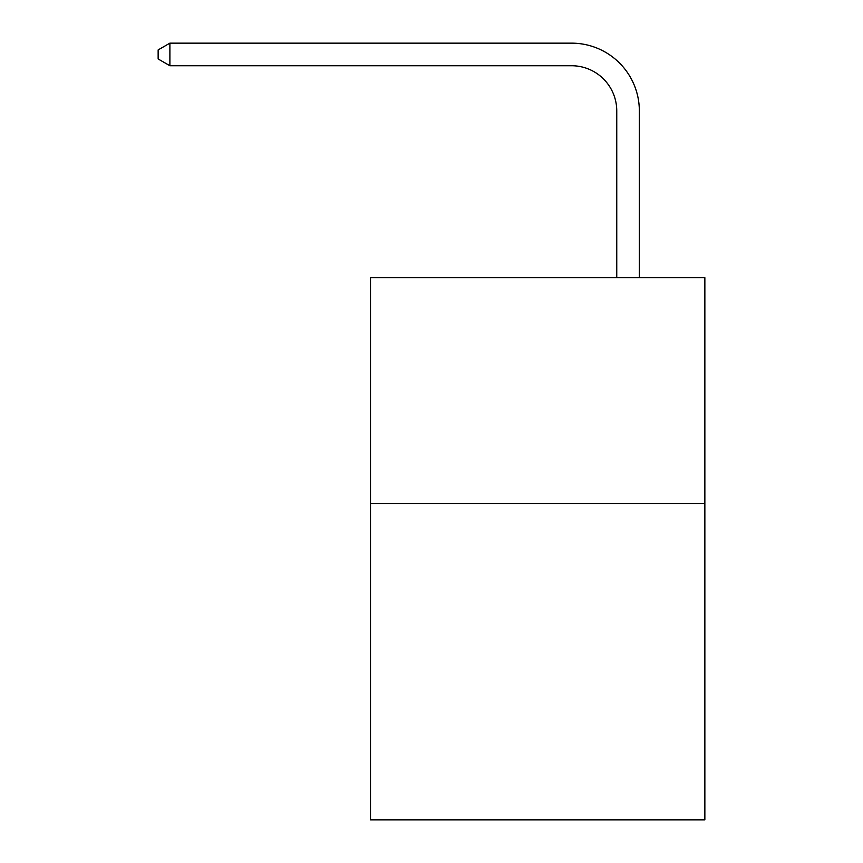 <?xml version="1.0" encoding="UTF-8"?>
<svg xmlns="http://www.w3.org/2000/svg" width="863" height="863" viewBox="0 0 863 863"><rect width="100%" height="100%" fill="white"/><g stroke="black" fill="none" stroke-linecap="round" stroke-linejoin="round"><path stroke-width="1.29" d="M704.855 503.571L704.855 819.85L370.507 819.85L370.507 277.649L704.855 277.649L704.855 503.571L370.507 503.571M616.754 277.649L616.754 110.928A45.178 45.178 139.5 0 0 571.565 65.739L169.892 65.739L158.145 58.964L158.145 49.925L169.892 43.15L571.565 43.15A67.778 67.778 -40.5 0 1 639.343 110.928L639.343 277.649M616.754 110.928A45.178 45.178 139.5 0 0 571.565 65.739A45.178 45.178 139.5 0 1 616.754 110.928A45.178 45.178 139.5 0 0 571.565 65.739A45.178 45.178 139.5 0 1 616.754 110.928A45.178 45.178 139.5 0 0 571.565 65.739A45.178 45.178 139.5 0 1 616.754 110.928A45.178 45.178 139.5 0 0 571.565 65.739A45.178 45.178 139.5 0 1 616.754 110.928A45.178 45.178 139.5 0 0 571.565 65.739A45.178 45.178 139.5 0 1 616.754 110.928A45.178 45.178 139.5 0 0 571.565 65.739A45.178 45.178 139.5 0 1 616.754 110.928A45.178 45.178 139.5 0 0 571.565 65.739A45.178 45.178 139.5 0 1 616.754 110.928A45.178 45.178 139.5 0 0 571.565 65.739A45.178 45.178 139.5 0 1 616.754 110.928A45.178 45.178 139.5 0 0 571.565 65.739A45.178 45.178 139.5 0 1 616.754 110.928A45.178 45.178 139.5 0 0 571.565 65.739A45.178 45.178 139.5 0 1 616.754 110.928A45.178 45.178 139.5 0 0 571.565 65.739A45.178 45.178 139.5 0 1 616.754 110.928A45.178 45.178 139.5 0 0 571.565 65.739A45.178 45.178 139.5 0 1 616.754 110.928A45.178 45.178 139.5 0 0 571.565 65.739A45.178 45.178 139.5 0 1 616.754 110.928A45.178 45.178 139.5 0 0 571.565 65.739A45.178 45.178 139.5 0 1 616.754 110.928A45.178 45.178 139.5 0 0 571.565 65.739A45.178 45.178 139.5 0 1 616.754 110.928A45.178 45.178 139.5 0 0 571.565 65.739A45.178 45.178 139.5 0 1 616.754 110.928A45.178 45.178 139.5 0 0 571.565 65.739A45.178 45.178 139.5 0 1 616.754 110.928A45.178 45.178 139.5 0 0 571.565 65.739A45.178 45.178 139.5 0 1 616.754 110.928A45.178 45.178 139.5 0 0 571.565 65.739A45.178 45.178 139.5 0 1 616.754 110.928A45.178 45.178 139.5 0 0 571.565 65.739A45.178 45.178 139.5 0 1 616.754 110.928A45.178 45.178 139.5 0 0 571.565 65.739A45.178 45.178 139.5 0 1 616.754 110.928A45.178 45.178 139.5 0 0 571.565 65.739A45.178 45.178 139.5 0 1 616.754 110.928A45.178 45.178 139.5 0 0 571.565 65.739A45.178 45.178 139.5 0 1 616.754 110.928A45.178 45.178 139.5 0 0 571.565 65.739A45.178 45.178 139.5 0 1 616.754 110.928M169.892 43.15L571.565 43.15L169.892 43.15L571.565 43.15L169.892 43.15L571.565 43.15L169.892 43.15L571.565 43.15L169.892 43.15L571.565 43.15L169.892 43.15L571.565 43.15L169.892 43.15L571.565 43.15L169.892 43.15L571.565 43.15L169.892 43.15L571.565 43.15L169.892 43.15L571.565 43.15L169.892 43.15L571.565 43.15L169.892 43.15L571.565 43.15L169.892 43.15L571.565 43.15L169.892 43.15L571.565 43.15L169.892 43.15L571.565 43.15L169.892 43.15L571.565 43.15L169.892 43.15L571.565 43.15L169.892 43.15L571.565 43.15L169.892 43.15L571.565 43.15L169.892 43.15L571.565 43.15L169.892 43.15L571.565 43.15L169.892 43.15L571.565 43.15L169.892 43.15L571.565 43.15L169.892 43.15L571.565 43.15L169.892 43.15L169.892 65.739"/></g></svg>
